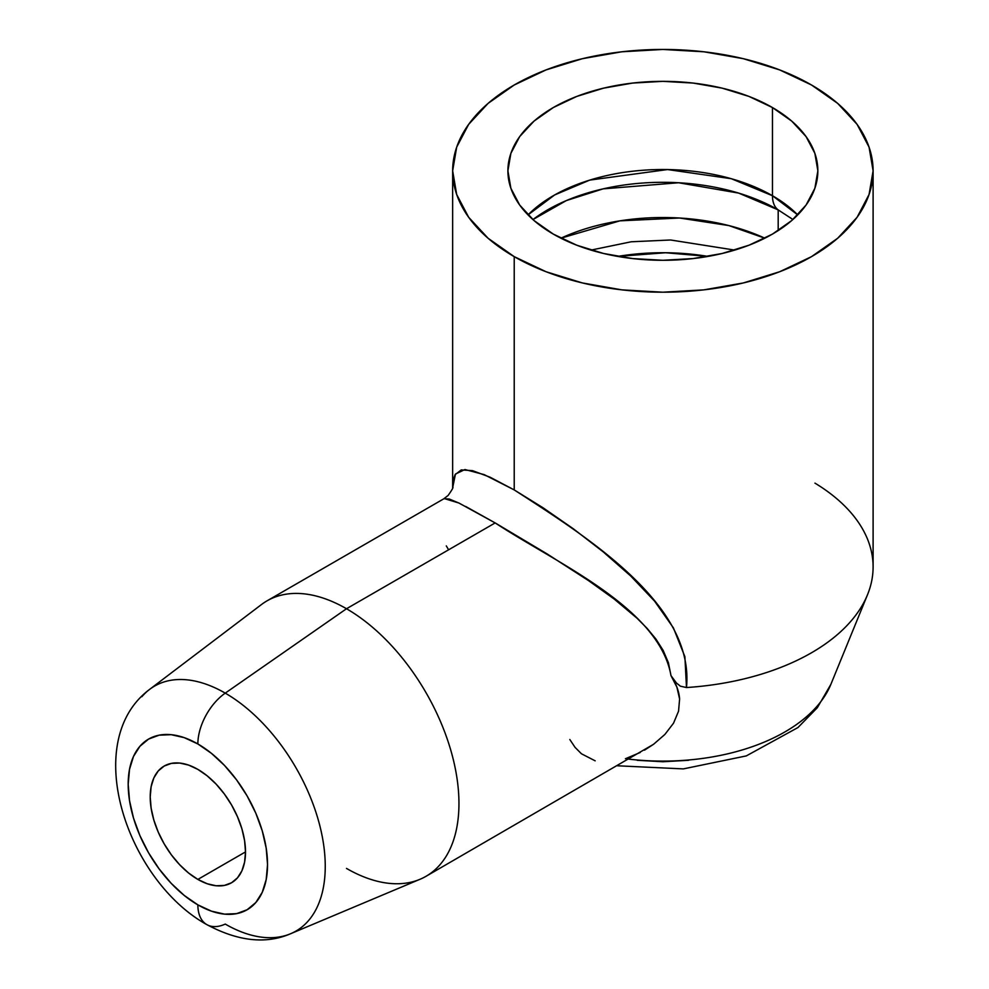 <?xml version="1.0" encoding="UTF-8"?>
<svg xmlns="http://www.w3.org/2000/svg" width="989" height="989" viewBox="0 0 989 989"><rect width="100%" height="100%" fill="white"/><g stroke="black" fill="none" stroke-linecap="round" stroke-linejoin="round"><path stroke-width="1.48" d="M591.014 250.093L631.242 241.773L670.641 239.993L734.74 250.093L670.641 239.993L631.242 241.773L591.014 250.093M764.843 238.201L728.856 225.579L679.492 218.013L619.856 220.856L560.911 238.201A163.061 94.14 0 0 1 764.843 238.201M778.182 209.891L778.182 230.61L778.182 209.891L738.684 193.102L678.59 182.755L603.092 188.862L566.301 200.594L532.935 219.583A163.061 94.14 180 0 1 778.182 209.891A32.34 18.667 -60 0 1 772.458 195.723A154.976 89.48 0 0 1 797.74 214.91L772.458 195.723L772.458 107.554A154.976 89.48 180 0 1 817.854 170.825A154.976 89.48 180 0 1 722.18 253.481A154.976 89.48 180 0 1 553.296 234.096L534.023 220.535L519.695 205.069L510.88 188.281L507.901 170.825L510.88 153.369L519.695 136.581L534.023 121.115L553.296 107.554L576.772 96.428L603.574 88.157L632.639 83.064L662.877 81.345L693.116 83.064L722.18 88.157L748.97 96.428L772.458 107.554L791.732 121.115L806.06 136.581L814.874 153.369L817.854 170.825L814.874 188.281L806.06 205.069L791.732 220.535L772.458 234.096L748.97 245.223L722.18 253.481L693.116 258.574L662.877 260.292L632.639 258.574L603.574 253.481L576.772 245.223L553.296 234.096A154.976 89.48 180 0 1 507.901 170.825A154.976 89.48 180 0 1 603.574 88.157A154.976 89.48 180 0 1 772.458 107.554L772.458 195.723A154.976 89.48 0 0 0 528.015 214.91L554.631 194.957L589.741 180.097L667.563 169.552L731.316 178.712L772.458 195.723A32.34 18.667 120 0 0 778.182 209.891L791.534 218.606M617.717 256.411A163.061 94.14 180 0 1 708.037 256.411L665.572 252.739L617.717 256.411M197.862 879.419A67.376 38.905 60 0 1 153.839 820.054A67.376 38.905 60 0 1 164.174 766.055A67.376 38.905 60 0 1 197.862 769.393L188.565 765.078L179.627 763.051L171.394 763.384L164.174 766.055L158.24 770.975L153.839 777.947L151.132 786.7L150.217 796.899L151.132 808.161L153.839 820.054L158.24 832.108L164.174 843.864L171.394 854.867L179.627 864.707L188.565 873.003L197.862 879.419L207.158 883.733L216.097 885.761L224.33 885.439L231.55 882.757L237.471 877.849L241.885 870.876L244.592 862.124L245.507 851.912L197.862 879.419L245.507 851.912L244.592 840.65L241.885 828.77L237.471 816.716L231.55 804.959L224.33 793.944L216.097 784.104L207.158 775.821L197.862 769.393A67.376 38.905 60 0 1 241.885 828.77A67.376 38.905 60 0 1 231.55 882.757A67.376 38.905 60 0 1 197.862 879.419M197.862 743.963A98.529 56.88 60 0 1 267.537 864.633A98.529 56.88 60 0 1 197.862 904.861A43.12 24.898 120 0 0 206.738 924.567A43.12 24.898 -60 0 1 197.862 904.861L184.263 895.465L171.196 883.338L159.155 868.948L148.597 852.852L139.931 835.656L133.49 818.039L129.534 800.657L128.187 784.19L129.534 769.269L133.49 756.461L139.931 746.275L148.597 739.08L159.155 735.173L171.196 734.691L184.263 737.658L197.862 743.963L211.448 753.358L224.528 765.474L236.569 779.864L247.126 795.96L255.792 813.156L262.233 830.785L266.189 848.166L267.537 864.633L266.189 879.555L262.233 892.362L255.792 902.549L247.126 909.732L236.569 913.651L224.528 914.133L211.448 911.153L197.862 904.861A98.529 56.88 60 0 1 128.187 784.19A98.529 56.88 60 0 1 197.862 743.963A43.12 24.898 -60 0 1 225.245 693.128A43.12 24.898 120 0 0 197.862 743.963M300.52 928.078A141.427 81.654 -120 0 0 316.307 813.44A141.427 81.654 -120 0 0 225.245 693.128A141.427 81.654 60 0 1 318.965 822.415A141.427 81.654 60 0 1 290.642 933.715A141.427 81.654 60 0 1 225.245 924.072A43.12 24.898 -60 0 1 206.738 924.567C238.089 941.355 266.041 944.396 290.642 933.715L420.041 879.27A159.019 91.804 -120 0 0 451.886 754.125A159.019 91.804 -120 0 0 346.509 608.742A159.019 91.804 60 0 1 450.391 748.871A159.019 91.804 60 0 1 426.024 876.303A159.019 91.804 60 0 1 346.509 868.429M426.024 876.303L653.568 744.284L664.905 734.419L673.534 723.182L678.553 711.19L679.604 698.988L676.884 687.108L670.999 675.635L668.391 662.679L663.186 650.453L655.954 639.079L647.14 628.411L637.015 618.199L614.12 599L588.492 580.592L547.399 554.1L495.168 522.921L346.509 608.742L225.245 693.128L346.509 608.742A159.019 91.804 -120 0 0 261.442 604.563L149.586 689.407A141.427 81.654 60 0 1 225.245 693.128A141.427 81.654 -120 0 0 141.86 696.713M684.907 656.745L686.477 687.54A210.224 121.375 0 0 0 873.102 566.932L873.102 170.825A210.224 121.375 180 0 1 743.32 282.953A210.224 121.375 180 0 1 514.218 256.646L514.218 489.914L542.973 507.728L573.36 528.806L603.203 551.85L630.722 576.018L654.557 601.127L673.398 627.854L684.907 656.745M811.524 85.005A210.224 121.375 180 0 1 873.102 170.825L869.059 147.138L857.104 124.379L837.671 103.388L811.524 85.005L779.666 69.91L743.32 58.685L703.884 51.787L662.877 49.45L621.858 51.787L582.422 58.685L546.076 69.91L514.218 85.005L488.084 103.388L468.65 124.379L456.683 147.138L452.653 170.825A210.224 121.375 180 0 1 582.422 58.685A210.224 121.375 180 0 1 811.524 85.005M452.678 487.701L453.568 478.997L455.101 474.671L461.245 469.923L472.569 470.653L490.223 477.267L514.218 489.914L514.218 256.646A210.224 121.375 180 0 1 452.653 170.825L456.683 194.499L468.65 217.271L488.084 238.25L514.218 256.646L546.076 271.74L582.422 282.953L621.858 289.864L662.877 292.2L703.884 289.864L743.32 282.953L779.666 271.74L811.524 256.646L837.671 238.25L857.104 217.271L869.059 194.499L873.102 170.825M628.917 759.156A172.618 99.666 0 0 0 830.871 684.339L867.477 594.822A210.224 121.375 180 0 1 686.477 687.54L680.407 686.193L676.439 683.016L670.999 675.635C676.241 683.894 679.109 691.682 679.604 698.988L678.553 711.19L673.534 723.182L664.905 734.419L653.568 744.284L644.519 750.144M640.242 752.468L625.431 758.736M814.948 483.127A210.224 121.375 180 0 1 867.477 594.822M446.299 545.916L448.4 549.439M831.156 683.659A172.618 99.666 180 0 1 641.577 760.343M595.155 760.825L581.445 753.779L575.054 747.363L569.812 739.5M688.554 760.294L662.877 761.753L637.2 760.294M443.95 498.728L267.005 600.867A159.019 91.804 60 0 1 346.509 608.742L495.168 522.921L459.081 503.117L449.253 499.012L443.95 498.728M452.69 487.664L455.459 474.052L464.941 469.528L484.227 474.646L514.218 489.914C587.503 537.262 694.698 604.638 686.477 687.54L680.407 686.193L676.439 683.016L670.999 675.635C658.921 607.654 557.264 563.705 495.168 522.921L465.658 506.455M458.809 502.993L444.296 498.58M790.347 217.741L792.819 219.583M452.653 170.825L452.653 487.824M830.871 684.339L817.31 707.728L797.962 727.545L746.312 755.905L683.312 768.898L617.433 765.783M206.788 924.604C127.235 880.47 79.75 741.701 149.586 689.407M443.789 498.802L448.141 495.427C452.01 489.926 453.555 487.218 452.764 487.268"/></g></svg>

